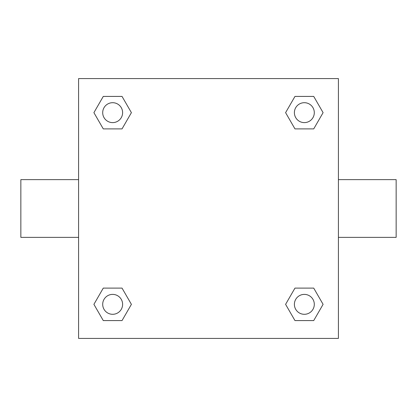 <?xml version="1.0" encoding="UTF-8"?>
<svg xmlns="http://www.w3.org/2000/svg" width="417" height="417" viewBox="0 0 417 417"><rect width="100%" height="100%" fill="white"/><g stroke="black" fill="none" stroke-linecap="round" stroke-linejoin="round"><path stroke-width="0.63" d="M338.411 179.633L396.15 179.633L396.15 237.367L338.411 237.367M78.589 237.367L20.85 237.367L20.85 179.633L78.589 179.633M78.589 78.589L338.411 78.589L338.411 338.411L78.589 338.411L78.589 78.589M103.28 288.105L122.03 288.105L131.407 304.347L122.03 320.584L103.28 320.584L93.903 304.347L103.28 288.105L122.03 288.105L103.28 288.105M294.97 96.416L313.72 96.416L323.097 112.653L313.72 128.895L294.97 128.895L285.593 112.653L294.97 96.416L313.72 96.416L294.97 96.416M103.28 96.416L122.03 96.416L131.407 112.653L122.03 128.895L103.28 128.895L93.903 112.653L103.28 96.416L122.03 96.416L103.28 96.416M294.97 288.105L313.72 288.105L323.097 304.347L313.72 320.584L294.97 320.584L285.593 304.347L294.97 288.105L313.72 288.105L294.97 288.105M313.72 320.584L294.97 320.584L313.72 320.584M314.303 304.347A9.961 9.961 0 0 0 299.364 295.721A9.961 9.961 0 0 0 299.364 312.969A9.961 9.961 0 0 0 314.303 304.347M122.03 320.584L103.28 320.584L122.03 320.584M122.614 304.347A9.961 9.961 0 0 0 107.675 295.721A9.961 9.961 0 0 0 107.675 312.969A9.961 9.961 0 0 0 122.614 304.347M313.72 128.895L294.97 128.895L313.72 128.895M314.303 112.653A9.961 9.961 0 0 0 299.364 104.031A9.961 9.961 0 0 0 299.364 121.279A9.961 9.961 0 0 0 314.303 112.653M122.03 128.895L103.28 128.895L122.03 128.895M122.614 112.653A9.961 9.961 0 0 0 107.675 104.031A9.961 9.961 0 0 0 107.675 121.279A9.961 9.961 0 0 0 122.614 112.653"/></g></svg>
